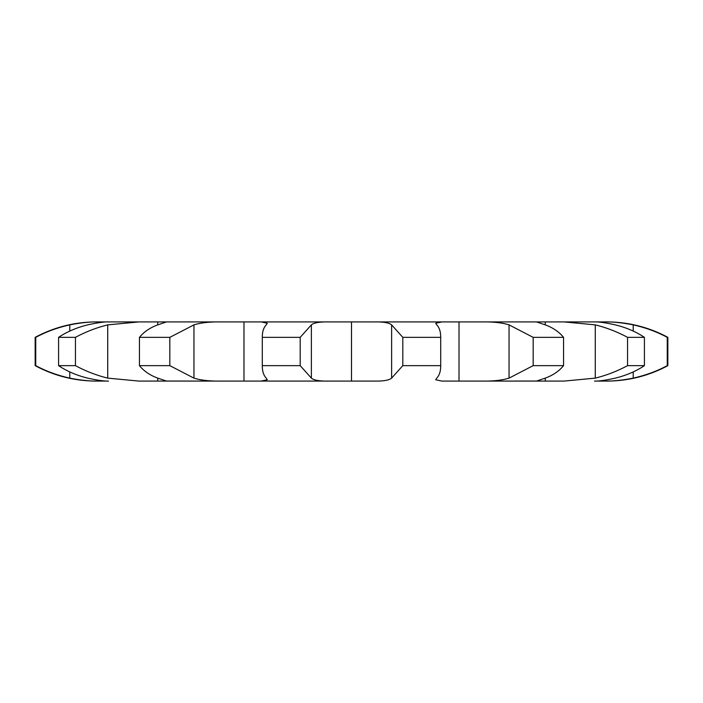 <?xml version="1.0" encoding="UTF-8"?>
<svg xmlns="http://www.w3.org/2000/svg" width="703" height="703" viewBox="0 0 703 703"><rect width="100%" height="100%" fill="white"/><g stroke="black" fill="none" stroke-linecap="round" stroke-linejoin="round"><path stroke-width="1.05" d="M536.266 381.044L481.827 381.079L564.158 381.079L595.274 378.126C606.504 375.34 617.269 371.175 627.551 365.648L644.414 365.648C636.189 371.175 626.496 375.34 615.362 378.126C605.511 380.288 598.552 381.272 594.492 381.079L606.768 381.079A128.596 128.596 0 0 0 667.85 365.648L667.252 365.648L667.252 337.352L667.85 337.352A128.596 128.596 0 0 0 606.768 321.921L98.631 321.921C95.441 321.921 95.441 321.921 98.631 321.921L96.232 321.921C74.588 322.009 54.228 327.15 35.15 337.352L35.748 337.352C46.02 331.825 57.374 327.66 69.79 324.874C80.766 322.712 90.379 321.728 98.64 321.921M536.486 381.079L545.247 378.126L545.247 381.079L545.247 378.126C552.901 375.34 559.008 371.175 563.569 365.648L533.173 365.648L509.051 378.126C502.135 380.288 493.067 381.272 481.827 381.079L441.844 381.079L435.719 379.761L436.756 378.126C439.41 375.34 440.728 371.175 440.711 365.648L440.711 337.352C440.728 331.825 439.41 327.66 436.756 324.874L435.719 323.239L441.844 321.921L373.688 321.921C383.117 321.728 389.093 322.712 391.624 324.874L402.81 337.352L440.711 337.352M440.711 365.648L402.81 365.648L391.624 378.126C389.093 380.288 383.117 381.272 373.688 381.079L329.312 381.079C319.883 381.272 313.907 380.288 311.376 378.126L300.19 365.648L300.19 337.352L311.376 324.874C313.907 322.712 319.883 321.728 329.312 321.921L261.156 321.921L267.281 323.239L266.244 324.874C263.59 327.66 262.272 331.825 262.289 337.352L300.19 337.352M300.19 365.648L262.289 365.648C262.272 371.175 263.59 375.34 266.244 378.126L267.281 379.761L261.156 381.079L329.312 381.079L221.173 381.079C209.933 381.272 200.865 380.288 193.949 378.126L169.827 365.648L169.827 337.352L193.949 324.874C200.865 322.712 209.933 321.728 221.173 321.921L166.514 321.921L157.753 324.874L157.753 321.921L157.753 324.874C150.099 327.66 143.992 331.825 139.431 337.352L169.827 337.352M166.734 381.044L221.173 381.079L138.843 381.079L107.726 378.126C96.496 375.34 85.731 371.175 75.449 365.648L75.449 337.352C85.731 331.825 96.496 327.66 107.726 324.874L138.843 321.921L108.508 321.921C104.448 321.728 97.489 322.712 87.638 324.874C76.504 327.66 66.811 331.825 58.586 337.352L75.449 337.352M75.449 365.648L58.586 365.648C66.811 371.175 76.504 375.34 87.638 378.126C97.489 380.288 104.448 381.272 108.508 381.079L98.631 381.079C95.441 381.079 95.441 381.079 98.631 381.079L98.631 381.079C90.379 381.272 80.766 380.288 69.79 378.126C57.374 375.34 46.02 371.175 35.748 365.648L35.748 337.352M243.976 321.921L243.976 381.079M351.5 321.921L351.5 381.079M459.024 321.921L459.015 381.079M481.827 321.921L536.486 321.921L545.247 324.874L545.247 321.921L545.247 324.874C552.901 327.66 559.008 331.825 563.569 337.352L533.173 337.352L509.051 324.874C502.135 322.712 493.067 321.728 481.827 321.921L481.827 321.921M564.158 321.921L594.492 321.921C598.552 321.728 605.511 322.712 615.362 324.874C626.496 327.66 636.189 331.825 644.414 337.352L627.551 337.352C617.269 331.825 606.504 327.66 595.274 324.874L564.158 321.921M667.252 337.352C656.98 331.825 645.626 327.66 633.21 324.874C622.234 322.712 612.621 321.728 604.36 321.921L606.768 321.921M606.768 381.079L604.369 381.079C612.621 381.272 622.234 380.288 633.21 378.126C645.626 375.34 656.98 371.175 667.252 365.648M166.514 381.079L157.753 378.126C150.099 375.34 143.992 371.175 139.431 365.648L169.827 365.648M157.753 381.079L157.753 378.126L157.753 381.079M35.15 337.352L35.15 365.648L35.748 365.648M644.414 365.648L644.414 337.352M627.551 365.648L627.551 337.352M563.569 365.648L563.569 337.352M533.173 365.648L533.173 337.352M402.81 365.648L402.81 337.352M262.289 365.648L262.289 337.352M139.431 365.648L139.431 337.352M58.586 365.648L58.586 337.352M633.21 378.126L633.21 371.905M633.21 331.095L633.21 324.874M595.274 378.126L595.274 324.874M509.051 378.126L509.051 324.874M391.624 378.126L391.624 324.874M311.376 378.126L311.376 324.874M193.949 378.126L193.949 324.874M107.726 378.126L107.726 324.874M69.79 378.126L69.79 371.905M69.79 331.095L69.79 324.874M98.631 381.079L96.232 381.079C74.588 380.991 54.228 375.85 35.15 365.648M667.85 337.352L667.85 365.648"/></g></svg>
